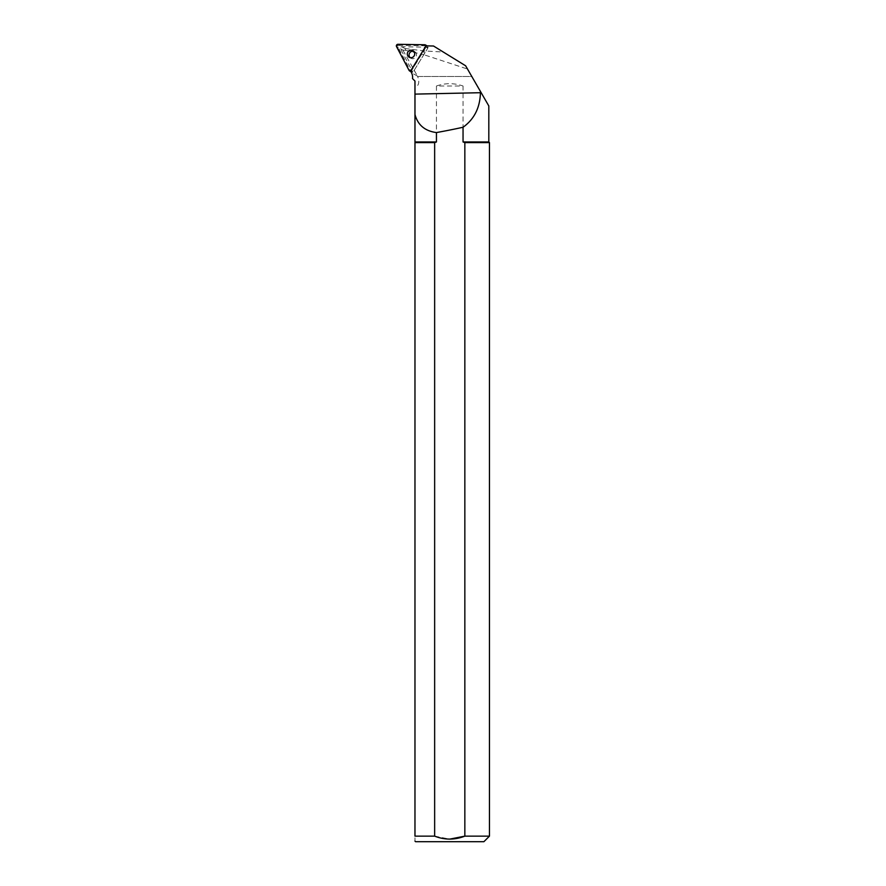 <?xml version="1.0" encoding="UTF-8"?>
<svg xmlns="http://www.w3.org/2000/svg" width="886" height="886" viewBox="0 0 886 886"><rect width="100%" height="100%" fill="white"/><g stroke="black" fill="none" stroke-linecap="round" stroke-linejoin="round"><path stroke-width="0.66" stroke-dasharray="4.43 3.32" d="M410.417 70.725L412.776 72.054L400.505 48.785A1.395 1.362 119.4 0 1 401.768 46.736L428.027 47.191L425.668 45.862M405.434 48.608L405.434 50.258L402.82 50.092C402.709 48.486 403.396 47.955 404.869 48.486L423.984 50.923L443.343 52.052L465.626 65.785L467.509 69.042L423.984 54.755L423.984 50.923M433.509 46.006L443.343 52.052M402.953 50.258L417.66 76.473L471.795 76.473L467.509 69.042M405.434 50.258L423.984 54.755M488.817 105.955L471.795 76.473L417.649 76.473C419.731 82.21 418.845 85.864 414.969 87.426L414.969 81.047L412.522 78.599M488.817 141.959L463.046 141.959L463.046 86.008L436.444 86.008C445.304 82.919 454.175 82.919 463.046 86.008M436.444 86.008L436.444 141.959L414.969 141.959L414.969 87.426M414.969 141.959L414.969 836.14C414.969 842.586 414.969 842.586 414.969 836.14L434.649 836.14L434.649 142.613L436.444 141.959M414.969 142.613L434.649 142.613M489.46 836.14L464.84 836.14L464.84 142.613L489.46 142.613M415.578 841.7L483.9 841.7M434.649 836.14L449.745 839.12M463.046 141.959L464.84 142.613M428.027 47.191A1.573 1.539 119.4 0 1 427.794 48.143L413.518 71.423A1.573 1.539 119.4 0 1 412.776 72.054M410.118 57.612A3.788 3.699 -60.6 0 0 416.01 56.748A3.788 3.699 -60.6 0 0 413.684 51.266M425.435 46.814L427.794 48.143L413.518 71.423A1.573 1.539 119.4 0 1 410.838 71.378L398.312 47.634A1.573 1.539 119.4 0 1 399.741 45.297L426.543 45.773A1.573 1.539 119.4 0 1 427.794 48.143L426.011 47.146A1.573 1.539 -60.6 0 0 426.188 45.873L411.746 70.415L426.011 47.146M411.746 70.415L410.65 71.157A1.573 1.539 -60.6 0 0 411.746 70.415L411.159 70.094M400.505 48.785L402.82 50.092M404.869 48.486L401.768 46.736M417.472 76.118L411.481 72.73M399.741 45.297L397.969 44.3M424.759 44.765L426.543 45.773M410.838 71.378L409.066 70.371M396.54 46.626L398.312 47.634M414.648 51.643L412.876 50.646M410.938 58.232L409.155 57.236"/><path stroke-width="1.33" d="M414.969 114.449L414.969 141.959L436.444 141.959L436.444 132.568C424.915 131.039 417.76 124.992 414.969 114.449L414.969 81.047L412.522 78.599A9.934 9.702 -60.6 0 0 411.481 72.73L410.417 70.725A1.573 1.539 -60.6 0 0 411.159 70.094L425.435 46.814A1.573 1.539 -60.6 0 0 425.668 45.862L433.509 46.006L465.626 65.785L488.817 105.955L488.817 141.959L489.46 142.613L464.84 142.613L463.046 141.959L488.817 141.959M480.511 91.557L480.422 92.709C480.046 107.693 474.243 119.2 463.046 127.252L463.046 141.959M436.444 141.959L434.649 142.613L434.649 836.14L414.969 836.14C414.969 842.586 414.969 842.586 414.969 836.14L414.969 141.959M434.649 142.613L414.969 142.613M449.745 839.12L464.84 836.14L464.84 142.613M434.649 836.14C444.694 840.061 454.751 840.061 464.84 836.14L489.46 836.14L489.46 142.613M489.46 836.14L483.9 841.7L415.578 841.7L414.969 841.08M436.444 132.568A318.96 59.583 -1.2 0 0 463.046 127.252M413.684 51.266A3.788 3.699 -60.6 0 0 410.118 57.612M424.759 44.765L397.969 44.3A1.573 1.539 -60.6 0 0 396.54 46.626L409.066 70.371A1.573 1.539 -60.6 0 0 410.65 71.157L409.066 70.371L396.54 46.626L397.969 44.3L424.759 44.765L426.188 45.873A1.573 1.539 -60.6 0 0 424.759 44.765M407.87 51.997A3.788 3.699 -60.6 0 0 409.155 57.236A3.788 3.699 -60.6 0 0 414.227 55.752A3.788 3.699 -60.6 0 0 412.876 50.646A3.788 3.699 -60.6 0 0 407.87 51.997M414.969 94.115L480.422 92.709M410.938 71.7L409.653 70.98M427.13 45.895L425.479 44.965"/></g></svg>
